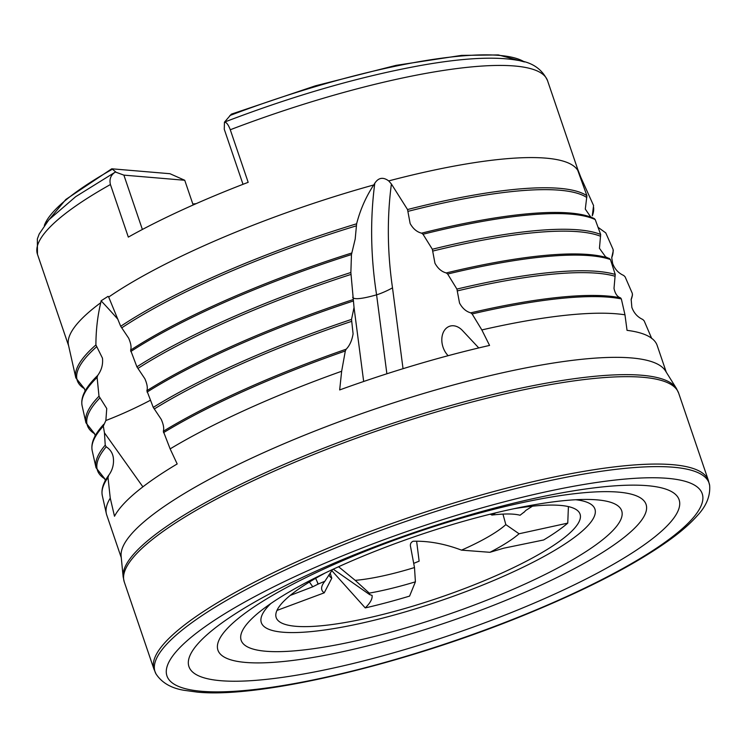 <?xml version="1.0" encoding="UTF-8"?>
<svg xmlns="http://www.w3.org/2000/svg" width="747" height="747" viewBox="0 0 747 747"><rect width="100%" height="100%" fill="white"/><g stroke="black" fill="none" stroke-linecap="round" stroke-linejoin="round"><path stroke-width="1.12" d="M142.882 486.839L104.449 432.83L105.234 445.156L106.205 446.818C110.117 449.302 112.47 452.794 113.264 457.285C114.151 464.008 112.601 470.05 108.623 475.381L108.604 475.409C103.179 482.814 101.088 489.574 102.32 495.691L106.354 513.665A287.856 60.479 161.2 0 0 106.728 514.982L121.275 557.701M108.754 475.204L107.998 477.52L110.257 498.118L114.496 516.252A287.856 60.479 161.2 0 1 177.179 463.952L170.139 448.891L163.322 431.271C164.209 428.479 163.509 424.483 161.203 419.291L153.256 407.395L146.879 390.7C147.813 387.936 147.14 383.949 144.853 378.729L136.897 366.833L130.594 350.147C131.584 347.42 130.93 343.433 128.661 338.186L120.706 326.29L108.689 297.054L108.072 296.344L101.088 300.817L100.77 302.694A269.406 56.604 161.2 0 0 68.491 345.189L75.83 377.87A272.982 57.36 161.2 0 1 95.905 344.927C95.961 330.034 97.586 315.953 100.77 302.694M104.449 432.83L103.319 426.126L105.869 420.524L106.746 408.525L98.996 396.218L97.11 377.422L97.698 375.442C101.536 370.213 103.133 364.452 102.47 358.158L95.905 344.927M108.689 297.054A269.406 56.604 161.2 0 1 197.012 248.891A269.406 56.604 161.2 0 1 373.715 184.967C365.927 196.816 360.231 209.758 356.627 223.792L355.189 239.059L351.463 254.568L350.866 272.496L354.031 307.484L351.52 319.408L353.088 333.825C351.977 340.501 349.671 345.628 346.178 349.194L345.319 350.978L341.65 371.259A287.856 60.479 161.2 0 0 243.681 410.766A287.856 60.479 161.2 0 0 170.139 448.891M341.65 371.259L339.67 389.934A287.856 60.479 161.2 0 1 489.565 345.422L481.843 329.931L472.113 313.936L470.741 312.844C466.109 311.564 462.374 308.306 459.536 303.058L456.912 289.08L447.658 274.028L446.276 272.944C441.617 271.721 437.845 268.481 434.95 263.224L432.336 249.246L422.998 234.241L421.597 233.167C416.91 232 413.091 228.787 410.14 223.521L407.535 209.543L391.409 184.005A307.727 224.558 72.4 0 0 392.502 287.828L403.035 368.701M609.16 258.397A280.032 58.836 161.2 0 0 606.275 257.482L609.272 258.425L610.42 259.536L615.229 274.448L614.006 288.398C615.126 293.692 617.293 296.839 620.524 297.848L621.336 298.912L624.968 314.814A287.856 60.479 161.2 0 0 481.843 329.931M651.729 338.512L644.175 320.883L642.812 319.492C637.564 317.111 633.914 313.077 631.859 307.381L631.168 299.379L632.513 294.776L631.103 299.799A282.245 59.302 161.2 0 0 632.364 295.308L632.345 293.468L625.118 276.857L623.726 275.475C618.432 273.141 614.734 269.107 612.624 263.392L611.728 257.631L613.315 250.506L611.728 257.752A277.333 58.266 161.2 0 0 613.128 251.319L613.11 249.479L605.77 232.896L598.011 227.275M352.873 299.491L352.892 299.668A280.032 58.836 161.2 0 0 226.182 348.849A280.032 58.836 161.2 0 0 146.879 390.7M590.802 217.106L585.293 209.104L586.918 195.733L577.776 170.381A269.406 56.604 161.2 0 0 388.711 180.914L391.409 184.005M594.379 218.6L587.151 215.92A275.111 57.808 161.2 0 1 594.08 218.498L595.219 219.571L600.663 234.474L599.449 248.312L605.546 256.791L607.871 257.958M123.143 576.759A292.572 61.469 161.2 0 1 326.504 447.07A292.572 61.469 161.2 0 1 641.832 375.255A292.572 61.469 161.2 0 1 676.399 388.412L665.456 370.876A287.856 60.479 161.2 0 0 631.448 357.944A287.856 60.479 161.2 0 0 258.705 454.895A287.856 60.479 161.2 0 0 121.126 556.188L123.143 576.759L124.263 581.922L153.947 669.144M709.65 485.438L708.268 480.144A292.833 61.525 161.2 0 0 672.515 464.671A292.833 61.525 161.2 0 0 351.361 538.718A292.833 61.525 161.2 0 0 153.873 668.873L156.002 673.915C161.81 682.749 171.184 688.211 184.117 690.303L197.432 692.133C260.89 698.464 404.883 664.018 524.45 615.042C588.048 589.084 637.07 563.574 671.534 538.512C682.338 530.557 690.947 522.909 697.381 515.579C706.354 506.027 710.444 495.98 709.65 485.438A292.637 61.487 161.2 0 0 673.206 467.22A292.637 61.487 161.2 0 0 346.15 543.639A292.637 61.487 161.2 0 0 156.002 673.915M201.615 691.292A282.721 59.405 161.2 0 0 567.701 596.069A282.721 59.405 161.2 0 0 667.547 478.341A282.721 59.405 161.2 0 0 301.452 573.575A282.721 59.405 161.2 0 0 201.615 691.292M647.369 485.681A258.901 54.4 161.2 0 0 312.115 572.893A258.901 54.4 161.2 0 0 220.682 680.694A258.901 54.4 161.2 0 0 555.936 593.482A258.901 54.4 161.2 0 0 647.369 485.681M618.348 492.114A226.126 47.509 161.2 0 0 325.533 568.28A226.126 47.509 161.2 0 0 245.679 662.44A226.126 47.509 161.2 0 0 538.484 586.264A226.126 47.509 161.2 0 0 618.348 492.114M597.04 499.855A200.99 42.234 161.2 0 0 588.328 499.454A200.99 42.234 161.2 0 0 260.675 610.99A200.99 42.234 161.2 0 0 265.801 651.244A200.99 42.234 161.2 0 0 526.065 583.547A200.99 42.234 161.2 0 0 597.04 499.855M270.844 603.52A176.208 37.023 161.2 0 0 282.926 632.214A176.208 37.023 161.2 0 0 508.931 573.845A176.208 37.023 161.2 0 0 575.713 499.734M325.234 572.968A160.502 33.727 161.2 0 0 277.436 619.842A160.502 33.727 161.2 0 0 295.868 626.303A160.502 33.727 161.2 0 0 466.912 587.656A160.502 33.727 161.2 0 0 580.447 516.691A160.502 33.727 161.2 0 0 560.381 505.411A160.502 33.727 161.2 0 0 513.983 508.707M478.771 347.934L462.458 330.519A17.573 12.82 -107.6 0 0 449.834 326.178A17.573 12.82 -107.6 0 0 443.923 349.437A17.573 12.82 -107.6 0 0 448.153 355.693M110.257 498.118A287.856 60.479 161.2 0 0 106.354 513.665M225.23 121.817C295.14 95.121 360.885 76.241 422.466 65.157C463.513 57.958 495.196 56.333 517.522 60.302C532.032 62.206 542.033 68.985 547.532 80.639A269.406 56.604 161.2 0 0 230.281 129.745L248.172 182.324A269.406 56.604 161.2 0 0 183.538 209.319A269.406 56.604 161.2 0 0 128.325 237.107L110.425 184.528A269.406 56.604 161.2 0 0 37.462 254.279L68.631 345.814M330.165 572.977L331.789 578.178L324.226 592.838L276.95 610.439M329.082 574.592A96.634 20.3 161.2 0 0 329.259 575.321A96.634 20.3 161.2 0 0 331.789 578.178M502.946 514.104L505.831 524.609L519.062 533.769L567.757 523.115A164.611 34.586 161.2 0 1 543.648 539.969L503.73 548.195L489.929 552.304A108.343 22.765 161.2 0 0 519.062 533.769M489.929 552.304L461.525 550.137A96.634 20.3 161.2 0 0 505.831 524.609M461.525 550.137C444.81 543.797 428.685 540.837 413.138 541.248C410.757 542.35 409.916 544.292 410.635 547.056L414.492 567.543L415.407 581.829L409.589 596.097A164.611 34.586 161.2 0 1 365.246 607.909C370.307 602.932 372.585 598.758 372.081 595.387L369.69 594.64L369.279 593.118A108.343 22.765 161.2 0 0 415.407 581.829M369.279 593.118L355.217 580.354A96.634 20.3 161.2 0 0 414.492 567.543M355.217 580.354L338.578 566.74M315.393 577.795L318.231 584.023L324.852 581.278A108.343 22.765 161.2 0 0 322.685 584.481A108.343 22.765 161.2 0 0 324.226 592.838M324.852 581.278L332.602 569.485M318.231 584.023L312.778 586.787L290.153 595.462M523.946 512.218L520.061 515.243A108.343 22.765 161.2 0 0 491.937 515.066L495.812 512.816M490.228 514.179L491.937 515.066M523.89 512.423L525.795 510.434L532.452 506.186M333.255 569.177L369.69 594.64M331.799 570.615L365.246 607.909M352.649 297.306A117.13 12.839 155.7 0 0 376.591 294.832A11.709 1.289 155.7 0 0 392.502 287.828M363.668 381.484L354.031 307.484M416.621 541.202L419.132 561.156L413.707 563.369M592.306 215.594L593.576 205.565L580.802 177.263A307.727 271.208 -114.5 0 0 580.606 177.693M593.594 207.405A272.412 57.239 161.2 0 1 592.296 215.836L593.576 205.565M373.715 184.967L374.798 183.23C378.496 177.599 383.136 176.824 388.711 180.914M577.776 170.381L577.114 167.701L580.802 177.263M666.268 372.174L657.173 345.459A287.856 60.479 161.2 0 0 627.041 330.351L624.968 314.814M105.869 420.524A117.13 31.271 153.7 0 0 150.371 400.28M524.478 61.954L498.342 54.933L461.534 55.39L396.078 65.353L315.402 85.821L231.327 114.16L224.455 122.181L224.259 129.25L243.008 184.313M225.305 121.789L224.455 122.181C226.388 122.097 228.33 124.628 230.281 129.745M115.682 171.894L111.919 168.813L169.971 173.715L184.742 180.27L123.881 175.125L115.402 172.025C110.817 174.901 109.155 179.075 110.425 184.528M192.819 203.996A141.435 29.721 161.2 0 0 196.172 203.651M44.372 225.351A257.229 54.045 161.2 0 1 112.097 169.364L111.919 168.813M193.156 204.986L184.742 180.27M142.378 229.469L123.881 175.125M318.399 584.033L317.494 582.987M370.017 594.519L368.887 593.762M568.411 506.597L567.757 523.115M97.698 375.442A275.111 57.808 161.2 0 0 88.613 385.629C83.066 393.015 80.9 399.748 82.123 405.836L85.933 422.793A277.903 58.387 161.2 0 1 98.996 396.218M103.74 424.305A280.032 58.836 161.2 0 0 98.819 430.235C93.179 437.733 90.985 444.577 92.217 450.768L96.027 467.725A282.824 59.424 161.2 0 1 105.234 445.156M346.178 349.194A284.952 59.872 161.2 0 0 238.629 392.016A284.952 59.872 161.2 0 0 163.322 431.271M620.524 297.848A284.952 59.872 161.2 0 0 470.741 312.844M351.744 253.009A275.111 57.808 161.2 0 0 213.735 305.682A275.111 57.808 161.2 0 0 130.594 350.147M587.151 215.92A275.111 57.808 161.2 0 0 421.597 233.167M606.275 257.482A280.032 58.836 161.2 0 0 446.276 272.944M676.399 388.412L678.678 393.183A292.833 61.525 161.2 0 0 642.765 377.272A292.833 61.525 161.2 0 0 320.594 451.72A292.833 61.525 161.2 0 0 124.263 581.922M353.098 301.078A280.965 59.032 161.2 0 0 226.257 350.324A280.965 59.032 161.2 0 0 147.066 392.082M351.52 319.408A282.824 59.424 161.2 0 0 230.954 366.618A282.824 59.424 161.2 0 0 153.256 407.395M351.66 321.341A282.245 59.302 161.2 0 0 231.785 368.299A282.245 59.302 161.2 0 0 154.274 408.982M345.319 350.978A285.886 60.068 161.2 0 0 238.704 393.492A285.886 60.068 161.2 0 0 163.518 432.653M356.627 223.792A272.982 57.36 161.2 0 0 206.06 280.284A272.982 57.36 161.2 0 0 120.706 326.29M356.356 225.837A272.412 57.239 161.2 0 0 206.9 281.964A272.412 57.239 161.2 0 0 121.724 327.877M351.463 254.568A276.045 58.005 161.2 0 0 213.81 307.157A276.045 58.005 161.2 0 0 130.762 351.529M350.866 272.496A277.903 58.387 161.2 0 0 218.507 323.451A277.903 58.387 161.2 0 0 136.897 366.833M350.978 274.429A277.333 58.266 161.2 0 0 219.347 325.132A277.333 58.266 161.2 0 0 137.915 368.42M374.798 183.23A318.558 232.466 72.4 0 0 376.591 294.832L386.881 373.789M586.918 195.733A272.982 57.36 161.2 0 0 407.535 209.543M600.569 236.285A277.333 58.266 161.2 0 0 432.746 251.076M600.663 234.474A277.903 58.387 161.2 0 0 432.336 249.246M595.219 219.571A276.045 58.005 161.2 0 0 422.998 234.241M586.768 197.479A272.412 57.239 161.2 0 0 407.946 211.373M621.336 298.912A285.886 60.068 161.2 0 0 472.113 313.936M615.126 276.278A282.245 59.302 161.2 0 0 457.323 290.91M615.229 274.448A282.824 59.424 161.2 0 0 456.912 289.08M610.42 259.536A280.965 59.032 161.2 0 0 447.658 274.028M309.398 582.034L312.778 586.787M99.93 397.899A277.333 58.266 161.2 0 0 94.664 433.774L85.933 422.793M97.11 377.422A276.045 58.005 161.2 0 0 82.123 405.836M96.662 346.748A272.412 57.239 161.2 0 0 84.486 388.711L75.83 377.87M524.403 61.936A257.229 54.045 161.2 0 0 229.852 115.542M107.998 477.52A285.886 60.068 161.2 0 0 102.32 495.691M106.205 446.818A282.245 59.302 161.2 0 0 104.832 478.827L96.027 467.725M103.319 426.126A280.965 59.032 161.2 0 0 92.217 450.768M117.961 319.371A318.558 124.207 57 0 0 101.088 300.817M104.664 478.612L105.542 481.208M85.354 391.531L84.327 388.524M95.448 436.369L94.495 433.568M678.678 393.183L708.371 480.405M547.532 80.639L577.702 169.27M37.462 254.279L37.35 238.937L39.189 234.016L48.91 219.767L75.671 196.685L115.486 171.969M44.325 225.417L65.811 199.477L111.686 168.841"/></g></svg>
